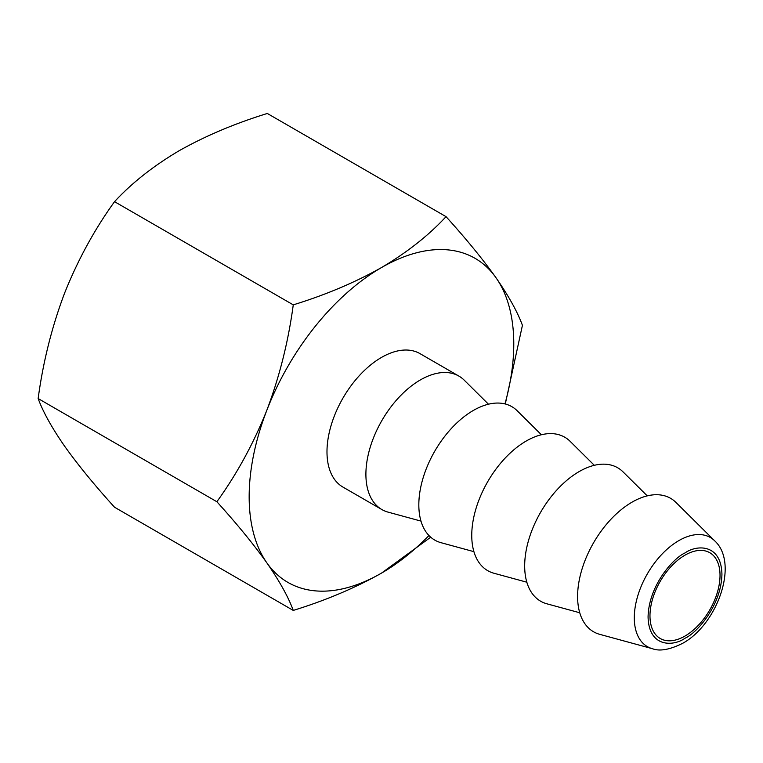 <?xml version="1.0" encoding="UTF-8"?>
<svg xmlns="http://www.w3.org/2000/svg" width="763" height="763" viewBox="0 0 763 763"><rect width="100%" height="100%" fill="white"/><g stroke="black" fill="none" stroke-linecap="round" stroke-linejoin="round"><path stroke-width="1.14" d="M685.002 636.046A49.528 28.593 120 0 0 717.363 592.393A49.528 28.593 120 0 0 709.771 552.708A49.528 28.593 120 0 0 685.002 555.159A49.528 28.593 120 0 0 652.642 598.802A49.528 28.593 120 0 0 660.233 638.497A49.528 28.593 120 0 0 685.002 636.046M504.963 403.904A187.116 108.031 120 0 0 496.055 277.818A187.116 108.031 120 0 0 381.471 267.575A187.116 108.031 120 0 0 266.888 410.122A187.116 108.031 120 0 0 249.158 496.742A187.116 108.031 120 0 0 266.888 562.903C253.554 544.21 236.883 523.819 216.873 501.739C236.883 474.014 253.554 443.475 266.888 410.122C279.582 376.407 288.376 341.319 293.259 304.857C325.725 294.852 355.129 282.424 381.471 267.575C407.175 252.372 428.701 235.395 446.04 216.654C466.05 238.733 482.721 259.124 496.055 277.818C508.749 296.139 517.543 311.981 522.426 325.334L505.287 403.989M488.473 404.199L464.257 380.203A77.044 44.483 120 0 0 458.906 376.102A77.044 44.483 120 0 0 420.384 379.917A77.044 44.483 120 0 0 370.045 447.814A77.044 44.483 120 0 0 381.862 509.55A77.044 44.483 120 0 0 388.09 512.135L420.976 521.1M381.862 509.55L342.94 487.08A77.044 44.483 -60 0 1 331.132 425.344A77.044 44.483 -60 0 1 381.471 357.446A77.044 44.483 -60 0 1 419.993 353.631L458.906 376.102M599.785 634.358A77.044 44.483 -60 0 1 580.319 575.302A77.044 44.483 -60 0 1 632.079 502.14A77.044 44.483 -60 0 1 675.951 502.426L714.712 540.843A62.995 36.366 120 0 0 678.841 540.614A62.995 36.366 120 0 0 636.523 600.433A62.995 36.366 120 0 0 652.432 648.712L599.785 634.358M579.746 612.765L546.861 603.8A77.044 44.483 -60 0 1 527.395 544.753A77.044 44.483 -60 0 1 579.155 471.582A77.044 44.483 -60 0 1 623.028 471.868L647.243 495.864M473.899 551.659L441.014 542.693A77.044 44.483 -60 0 1 421.548 483.637A77.044 44.483 -60 0 1 473.308 410.475A77.044 44.483 -60 0 1 517.18 410.752L541.396 434.757M526.823 582.207L493.938 573.242A77.044 44.483 -60 0 1 474.472 514.195A77.044 44.483 -60 0 1 526.232 441.024A77.044 44.483 -60 0 1 570.104 441.31L594.32 465.316M446.04 216.654L267.317 113.468C234.851 123.482 205.447 135.909 179.114 150.75C153.401 165.952 131.875 182.929 114.536 201.67C94.526 229.396 77.855 259.935 64.531 293.297C51.827 327.012 43.043 362.101 38.15 398.553C43.043 411.906 51.827 427.738 64.531 446.069C77.855 464.762 94.526 485.154 114.536 507.233L293.259 610.419C288.376 597.067 279.582 581.234 266.888 562.903A187.116 108.031 120 0 0 381.471 573.137C355.129 587.977 325.725 600.405 293.259 610.419M430.714 537.2L381.471 573.137A187.116 108.031 120 0 0 428.968 535.531M114.536 201.67L293.259 304.857M38.15 398.553L216.873 501.739M685.002 552.956C673.805 557.772 648.76 585.021 648.073 616.924C648.76 648.016 673.786 646.375 685.002 638.24C696.209 633.433 721.245 606.175 721.932 574.281C721.245 543.189 696.218 544.83 685.002 552.956M652.432 648.712C659.757 651.516 669.857 649.704 682.723 643.285C716.934 624.697 739.452 563.628 714.712 540.843"/></g></svg>
